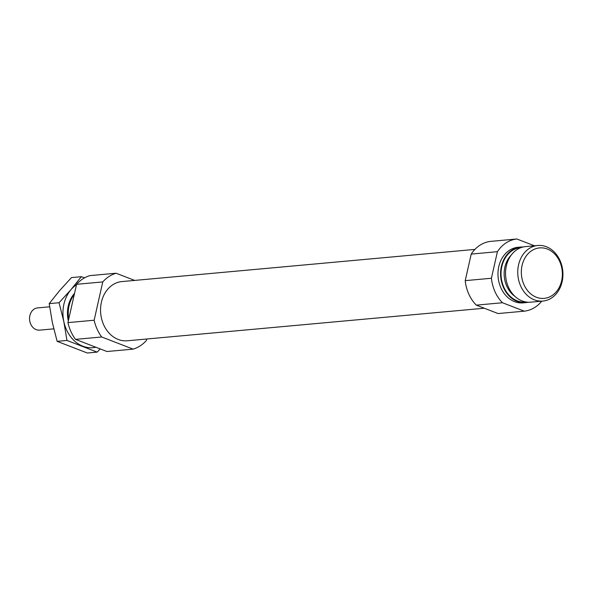 <?xml version="1.0" encoding="UTF-8"?>
<svg xmlns="http://www.w3.org/2000/svg" width="592" height="592" viewBox="0 0 592 592"><rect width="100%" height="100%" fill="white"/><g stroke="black" fill="none" stroke-linecap="round" stroke-linejoin="round"><path stroke-width="0.89" d="M146.764 339.001L146.439 340.437A39.072 31.568 84.8 0 1 133.133 349.132L106.937 351.515L75.51 339.371L101.706 336.981A39.072 31.568 84.8 0 1 94.143 320.228L102.771 281.918L76.575 284.308L67.939 322.618A39.072 31.568 84.8 0 0 75.51 339.371M102.771 281.918A39.072 31.568 84.8 0 1 116.076 273.23L89.88 275.613A39.072 31.568 84.8 0 0 76.575 284.308M67.939 322.618L94.143 320.228M474.925 249.395L121.908 281.577A29.718 24.013 84.8 0 0 100.692 313.36A29.718 24.013 84.8 0 0 127.302 340.777L484.293 308.232M116.076 273.23L134.68 280.416M133.133 349.132L101.706 336.981M471.21 254.079L497.406 251.689A36.282 29.311 84.8 0 1 516.853 238.99L490.65 241.381A36.282 29.311 84.8 0 0 471.21 254.079L465.223 280.645A36.282 29.311 84.8 0 0 476.286 305.132L498.072 313.553L524.275 311.163A36.282 29.311 84.8 0 0 541.754 301.173M465.223 280.645L491.419 278.255A36.282 29.311 84.8 0 0 502.482 302.749L476.286 305.132M523.136 246.99A27.905 22.548 84.8 0 0 520.649 247.049L518.03 247.286A27.905 22.548 84.8 0 0 498.109 277.123A27.905 22.548 84.8 0 0 523.099 302.867L525.718 302.63A27.905 22.548 84.8 0 0 528.175 302.238M516.853 238.99L534.45 245.791M491.419 278.255L497.406 251.689M524.275 311.163L502.482 302.749M74.274 294.527A27.905 22.548 84.8 0 0 68.746 319.044M520.649 247.049A27.905 22.548 84.8 0 0 500.728 276.886A27.905 22.548 84.8 0 0 525.718 302.63M537.81 245.48L525.592 246.598A27.905 22.548 84.8 0 0 505.672 276.434A27.905 22.548 84.8 0 0 530.661 302.179L542.879 301.069A27.905 22.548 84.8 0 0 562.134 281.696A27.905 22.548 84.8 0 0 537.81 245.48A27.905 22.548 84.8 0 0 517.889 275.324A27.905 22.548 84.8 0 0 542.879 301.069M561.638 280.786A25.338 20.476 84.8 0 0 536.663 248.425A25.338 20.476 84.8 0 0 527.25 290.206A25.338 20.476 84.8 0 0 561.638 280.786M49.639 306.804L37.57 307.907A11.167 9.021 84.8 0 0 29.6 319.843A11.167 9.021 84.8 0 0 39.597 330.136L53.776 328.849M74.54 293.343A27.905 22.548 84.8 0 0 68.324 320.923M95.874 347.245A33.492 27.062 -95.2 0 1 82.873 346.209A33.492 27.062 -95.2 0 1 63.818 321.515A33.492 27.062 -95.2 0 1 71.003 289.636L81.326 276.693L84.604 277.826M76.472 284.752A33.492 27.062 84.8 0 0 71.003 289.636L59.045 302.734L63.818 321.515L66.963 340.444L97.155 352.114L100.196 348.917M81.326 276.693L71.491 277.589L59.54 290.687L49.21 303.629L52.355 322.559L57.128 341.347L87.32 353.01L97.155 352.114M49.21 303.629L59.045 302.734M57.128 341.347L66.963 340.444M521.152 247.567A27.35 22.096 84.8 0 0 501.172 276.841A27.35 22.096 84.8 0 0 526.118 302.031M511.244 255.071A25.116 20.291 84.8 0 0 515.018 296.444"/></g></svg>
